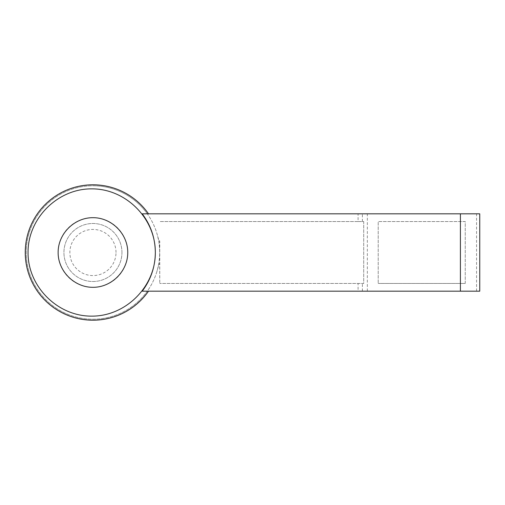 <?xml version="1.0" encoding="UTF-8"?>
<svg xmlns="http://www.w3.org/2000/svg" width="505" height="505" viewBox="0 0 505 505"><rect width="100%" height="100%" fill="white"/><g stroke="black" fill="none" stroke-linecap="round" stroke-linejoin="round"><path stroke-width="0.38" stroke-dasharray="2.52 1.89" d="M142.227 213.817L147.309 213.817C151.595 219.864 154.795 226.429 156.91 233.531L157.926 237.053C158.317 238.057 159.195 242.892 159.567 240.544L159.763 283.444L159.763 241.718M358.083 221.556L159.763 221.556L363.707 221.556L363.707 283.444L159.763 283.444L363.707 283.444L363.707 221.556L358.083 221.556L358.083 213.817L147.309 213.817A66.723 66.723 0 0 0 26.216 252.5A66.723 66.723 0 0 0 147.309 291.183L142.227 291.183M159.668 252.5A66.723 66.723 0 0 0 92.939 185.777A66.723 66.723 0 0 0 26.216 252.5A66.723 66.723 0 0 0 92.939 319.223A66.723 66.723 0 0 0 156.91 233.531A66.723 66.723 0 0 1 156.91 271.469C154.795 278.571 151.595 285.136 147.309 291.183L358.083 291.183L358.083 283.444M116.017 252.5A23.079 23.079 0 0 0 92.939 229.421A23.079 23.079 0 0 0 69.86 252.5A23.079 23.079 0 0 0 92.939 275.579A23.079 23.079 0 0 0 116.017 252.5M121.951 252.5A29.012 29.012 0 0 0 92.939 223.488A29.012 29.012 0 0 0 63.933 252.5A29.012 29.012 0 0 0 92.939 281.512A29.012 29.012 0 0 0 121.951 252.5A29.012 29.012 0 0 0 92.939 223.488A29.012 29.012 0 0 0 63.933 252.5A29.012 29.012 0 0 0 92.939 281.512A29.012 29.012 0 0 0 121.951 252.5M127.752 252.5A34.813 34.813 0 0 0 92.939 217.687A34.813 34.813 0 0 0 58.132 252.5A34.813 34.813 0 0 0 92.939 287.313A34.813 34.813 0 0 0 127.752 252.5M465.244 283.444L465.244 221.556L378.213 221.556L378.213 283.444L378.213 221.556L465.244 221.556L465.244 283.444L378.213 283.444L465.244 283.444M159.763 241.68A67.689 67.689 0 0 0 159.567 240.544M159.763 263.282L159.567 264.456C159.195 262.108 158.317 266.943 157.926 267.947L156.91 271.469M159.567 264.456A67.689 67.689 0 0 0 159.763 263.32M358.083 291.183L479.75 291.183L479.75 213.817L358.083 213.817M147.309 213.817A66.723 66.723 0 0 0 92.939 185.777M460.522 283.444L460.522 221.556M362.382 291.183L362.382 283.444M362.382 221.556L362.382 213.817M367.343 291.183L367.343 213.817M476.569 291.183L476.569 213.817"/><path stroke-width="0.76" d="M155.332 252.5C155.193 238.177 150.825 225.28 142.227 213.817L460.409 213.817L460.409 291.183L142.227 291.183C150.825 279.719 155.193 266.823 155.332 252.5C155.578 286.55 125.739 316.382 91.683 316.13C57.627 316.382 27.788 286.55 28.04 252.5C27.788 218.45 57.627 188.618 91.683 188.87C125.739 188.618 155.578 218.45 155.325 252.5M148.495 213.817A67.689 67.689 0 0 0 25.25 252.5A67.689 67.689 0 0 0 148.495 291.183M58.132 252.5C57.993 233.872 74.317 217.548 92.939 217.687C111.567 217.548 127.891 233.872 127.752 252.5C127.891 271.128 111.567 287.452 92.939 287.313C74.317 287.452 57.993 271.128 58.132 252.5M460.409 213.817L479.75 213.817L479.75 291.183L460.409 291.183"/></g></svg>
